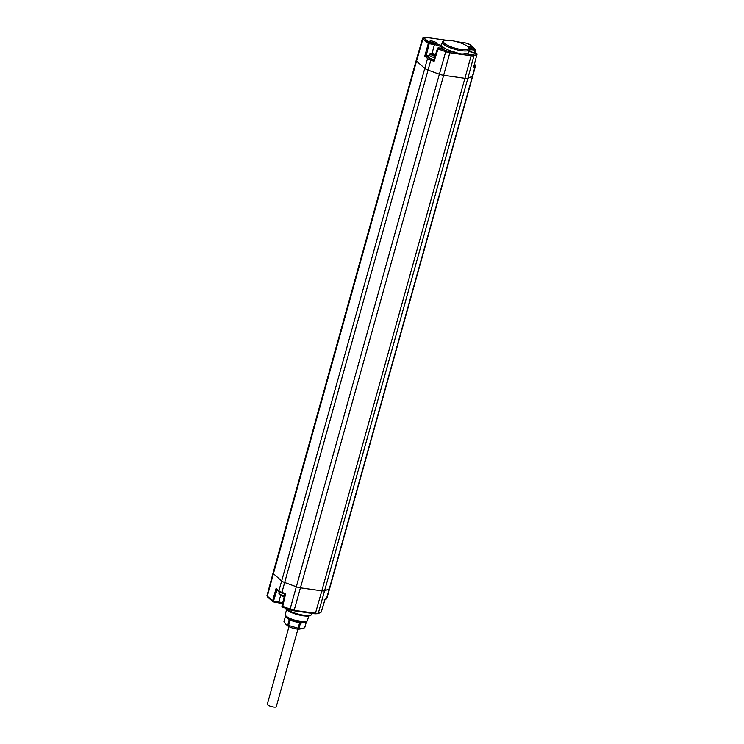<?xml version="1.0" encoding="UTF-8"?>
<svg xmlns="http://www.w3.org/2000/svg" width="744" height="744" viewBox="0 0 744 744"><rect width="100%" height="100%" fill="white"/><g stroke="black" fill="none" stroke-linecap="round" stroke-linejoin="round"><path stroke-width="1.12" d="M444.224 40.762L443.089 41.339A14.108 3.562 15.6 0 0 442.364 42.101L441.592 44.779A14.136 3.562 15.6 0 0 441.769 45.747L443.582 47.504A14.136 3.562 15.6 0 0 455.979 52.48C459.178 53.903 462.08 54.321 464.675 53.717A14.136 3.562 15.6 0 0 468.813 52.387L469.538 49.69A14.108 3.562 15.6 0 0 469.306 48.658L468.646 47.579A13.141 3.311 15.6 0 0 467.818 46.658A13.141 3.311 15.6 0 0 455.719 41.45A13.141 3.311 15.6 0 0 444.224 40.762A13.141 3.311 15.6 0 0 444.577 43.357A13.141 3.311 15.6 0 0 459.997 49.271A13.141 3.311 15.6 0 0 468.646 47.579M467 46.016A3.367 0.846 -164.4 0 1 467.102 46.026A3.367 0.846 -164.4 0 1 470.608 47.105A3.367 0.846 -164.4 0 1 471.473 48.258A3.367 0.846 -164.4 0 1 469.706 48.314A3.367 0.846 -164.4 0 1 469.027 48.193M431.752 41.022A3.367 0.846 -164.4 0 1 435.259 42.092A3.367 0.846 -164.4 0 1 436.124 43.245A3.367 0.846 -164.4 0 1 434.357 43.31A3.367 0.846 -164.4 0 1 429.865 41.506A3.367 0.846 -164.4 0 1 431.752 41.022M443.582 47.504A6.854 1.73 -164.4 0 1 439.62 48.062L438.523 47.867A0.958 0.958 0 0 0 437.472 48.527L433.789 60.125L434.105 61.371L438.058 48.955L437.472 48.527M442.364 42.101A14.108 3.562 15.6 0 0 443.471 44.138A14.108 3.562 15.6 0 0 458.285 50.146A14.108 3.562 15.6 0 0 469.538 49.69M469.12 48.36A6.854 1.73 -164.4 0 1 470.031 48.462L474.951 49.16L474.402 52.936M474.914 53.019L475.63 50.304A0.958 0.958 0 0 0 475.332 49.337L469.985 44.64A0.958 0.828 -48.7 0 0 469.594 44.463L474.951 49.16A0.958 0.828 -48.7 0 1 475.546 50.174L470.162 49.671A5.887 1.488 15.6 0 0 469.557 49.597M473.407 65.639L473.826 66.653L476.96 54.293M324.245 599.711L325.026 599.283L324.245 599.711M312.154 613.409L311.913 614.228A14.108 3.562 -164.4 0 1 311.187 614.99A14.108 3.562 -164.4 0 1 298.846 614.246A14.108 3.562 -164.4 0 1 285.854 608.657A14.108 3.562 -164.4 0 1 285.315 608.127M311.187 614.99L310.053 615.567A13.141 3.311 -164.4 0 1 298.567 614.879A13.141 3.311 -164.4 0 1 286.459 609.671A13.141 3.311 -164.4 0 1 285.64 608.75L285.231 608.099M317.837 613.688A0.958 0.883 -113.3 0 0 318.32 613.13L321.259 611.856A0.958 0.883 -113.3 0 1 320.785 612.414L317.837 613.688L314.972 613.809L307.96 612.814L314.972 613.809L315.475 613.186L321.808 590.848A5.766 1.451 15.6 0 0 324.765 590.792L329.304 588.83A5.766 1.451 15.6 0 0 329.666 588.485L472.775 75.935A5.766 1.451 -164.4 0 1 472.775 75.935A5.766 1.451 -164.4 0 1 472.412 76.279L329.304 588.83L326.467 598.66L325.026 599.283L321.296 611.735M308.565 612.861L293.815 610.768M464.675 53.717L470.971 54.6L471.092 55.819A5.561 1.404 15.6 0 0 473.937 55.763L476.932 54.47L473.696 66.988L475.081 66.383L472.412 76.279L467.874 78.241L318.32 613.13A5.561 1.404 -164.4 0 1 315.475 613.186L290.169 609.866A4.594 1.163 -164.4 0 0 293.573 610.731L299.86 611.624M273.485 601.85L278.275 602.575L278.777 601.961L272.639 600.808A0.958 0.828 -48.7 0 0 273.243 601.822L277.066 589.797M446.409 40.278L425.503 37.274L422.629 38.186A4.12 1.042 15.6 0 0 422.945 38.772L428.302 43.477L434.44 44.612L434.31 43.403A6.854 1.73 -164.4 0 1 441.769 45.747M425.615 37.33A3.153 0.8 15.6 0 0 424.043 38.009L429.4 42.706L426.256 55.642L428.814 56.005M434.31 43.403L429.4 42.706A0.958 0.828 -48.7 0 0 428.302 43.477L424.787 56.088L426.247 55.642L428.637 57.734A4.715 1.19 15.6 0 0 431.148 59.046L284.664 582.506L296.261 586.746A5.766 1.451 15.6 0 0 300.529 587.834L321.808 590.848L464.916 78.297L443.638 75.284L294.187 610.173A5.561 1.404 -164.4 0 1 290.086 609.122L439.369 74.195L427.772 69.955A5.766 1.451 -164.4 0 1 424.703 68.355L416.51 61.157L273.401 573.708L281.595 580.906A5.766 1.451 15.6 0 0 284.664 582.506L281.948 592.354A5.673 1.432 -164.4 0 1 278.926 590.783L276.136 588.327L277.103 589.657M435.612 54.377L432.72 53.661C430.358 53.456 429.158 53.838 429.139 54.824L428.553 56.907A5.096 1.283 15.6 0 0 433.919 59.725M470.971 54.6A4.594 1.163 15.6 0 0 473.324 54.554L476.076 53.233M469.092 51.364A6.854 1.73 -164.4 0 0 475.332 53.122L476.318 53.261A0.958 0.883 -113.3 0 1 476.932 54.47L476.997 54.405A0.958 0.958 0 0 0 476.197 53.205L475.1 53.094M281.967 605.988L284.822 594.149L282.032 593.098L284.85 594.131L285.612 593.693L284.868 594.131L285.612 593.693L282.571 607.123L290.095 609.875L290.086 609.122L281.967 605.988A0.958 0.958 0 0 0 282.571 607.123L290.039 609.82M435.166 55.791L432.915 55.028M434.087 55.4L434.319 54.591L435.463 54.851M434.319 54.591L433.715 55.344M432.822 54.777L433.975 54.433M308.751 615.948L307.384 620.682A11.476 2.892 -164.4 0 1 306.788 621.305A11.476 2.892 -164.4 0 1 296.754 620.701A11.476 2.892 -164.4 0 1 286.18 616.153A11.476 2.892 -164.4 0 1 285.454 615.344A11.476 2.892 -164.4 0 1 285.268 614.516L286.552 609.755M306.788 621.305L305.654 621.891A10.509 2.651 -164.4 0 1 296.465 621.333A10.509 2.651 -164.4 0 1 286.784 617.176A10.509 2.651 -164.4 0 1 286.124 616.432L285.454 615.344M286.542 616.953A9.616 2.427 15.6 0 0 287.324 618.18A9.616 2.427 15.6 0 0 294.801 621.612A9.616 2.427 15.6 0 0 299.553 622.654A9.616 2.427 15.6 0 0 303.301 622.821A9.616 2.427 15.6 0 0 305.031 622.114M305.756 621.835L306.249 622.272A10.816 2.725 -164.4 0 1 306.249 622.291A10.816 2.725 -164.4 0 1 306.137 622.514L300.464 623.119A10.816 2.725 -164.4 0 1 299.553 622.998L290.048 620.236A10.816 2.725 -164.4 0 1 289.239 619.864L285.408 616.497A10.816 2.725 -164.4 0 1 285.408 616.478A10.816 2.725 -164.4 0 1 285.519 616.255L285.984 616.209M300.464 623.119L299.004 628.355A10.816 2.725 -164.4 0 1 298.093 628.224L288.588 625.462A10.816 2.725 -164.4 0 1 287.779 625.09L285.631 624.011L287.407 625.611A7.208 1.823 -164.4 0 1 287.37 625.583M299.553 622.998L298.093 628.224M304.789 627.518L306.249 622.291L304.789 627.499A10.816 2.725 -164.4 0 1 304.789 627.518A10.816 2.725 -164.4 0 1 304.677 627.741L302.204 628.615L299.004 628.355M302.204 628.615L299.804 629.071A7.208 1.823 -164.4 0 1 293.387 628.317A7.208 1.823 -164.4 0 1 287.454 625.648A7.208 1.823 -164.4 0 1 287.407 625.611M285.687 624.058L283.948 621.724A10.816 2.725 -164.4 0 1 283.948 621.705A10.816 2.725 -164.4 0 1 283.957 621.686M306.137 622.514L304.677 627.741M285.408 616.497L283.948 621.724L285.408 616.478M289.239 619.864L287.779 625.09M290.048 620.236L288.588 625.462M468.664 47.607A2.39 0.605 -164.4 0 1 470.255 48.379M430.85 42.231A2.39 0.605 -164.4 0 1 431.873 42.259A2.39 0.605 -164.4 0 1 434.905 43.366M288.988 626.643L267.338 704.159A4.641 1.172 15.6 0 0 267.71 704.828A4.641 1.172 15.6 0 0 272.574 706.8A4.641 1.172 15.6 0 0 276.284 706.651L297.926 629.145M474.17 65.305L474.467 65.184A0.958 0.883 66.7 0 1 475.081 66.383A5.673 1.432 15.6 0 0 475.444 66.039L472.775 75.925M329.666 588.485L326.83 598.325A5.673 1.432 -164.4 0 1 326.467 598.66A0.958 0.883 -113.3 0 1 325.984 599.218L324.961 599.664M469.594 44.463A3.153 0.8 15.6 0 0 465.586 42.994L465.344 42.957M465.586 42.994L456.909 41.766M442.401 48.035A5.887 1.488 15.6 0 0 434.44 44.612L432.013 53.587M446.288 50.722L445.703 51.755L438.058 48.955L438.644 47.923L446.288 50.722A4.594 1.163 15.6 0 0 449.683 51.587L455.979 52.48M475.332 53.122L469.101 51.327M470.031 48.462L469.65 51.559M474.467 65.184A4.715 1.19 15.6 0 0 474.44 64.263M473.324 54.554A0.958 0.883 66.7 0 1 473.937 55.763L467.874 78.241A5.766 1.451 -164.4 0 1 464.916 78.297L471.092 55.819L449.813 52.805L443.638 75.284A5.766 1.451 -164.4 0 1 439.369 74.195L445.703 51.755A5.561 1.404 15.6 0 0 449.813 52.805L449.683 51.587M282.553 603.561A6.947 1.748 15.6 0 0 278.396 602.547M280.627 595.563L278.777 601.961A5.989 1.507 -164.4 0 1 282.701 602.91M446.605 40.269L425.373 37.302M424.043 38.009A0.958 0.828 131.3 0 0 422.945 38.772L416.51 61.157A4.325 1.088 -164.4 0 1 416.166 60.534L273.057 573.085A4.325 1.088 15.6 0 0 273.401 573.708L267.329 596.139A4.12 1.042 -164.4 0 1 267.003 595.553L273.057 573.085M433.817 60.022L431.148 59.046M424.787 56.088L427.54 58.506A5.673 1.432 15.6 0 0 430.562 60.078L434.105 61.371M285.612 593.693L281.948 592.354L281.957 593.108L279.139 591.62A0.958 0.828 -48.7 0 1 278.926 590.783L427.54 58.506A0.958 0.828 131.3 0 1 428.637 57.734M279.521 591.787A0.958 0.828 -48.7 0 1 279.139 591.62L276.666 589.443M282.543 603.598L273.355 601.877A0.958 0.958 0 0 1 272.862 601.645L267.542 596.976A0.958 0.828 -48.7 0 1 267.329 596.139L272.639 600.808L276.136 588.327M284.394 595.907A5.096 1.283 -164.4 0 1 278.861 593.052L279.242 591.703M429.139 54.824A5.096 1.283 15.6 0 0 434.57 57.651M435.603 54.414A3.878 0.977 15.6 0 0 432.869 53.735A3.878 0.977 15.6 0 0 430.785 54.414A3.878 0.977 15.6 0 0 435.026 56.219M435.166 54.786L434.905 55.726M434.543 55.568L434.775 54.731M469.985 44.64L465.474 42.938L456.611 41.683M438.523 47.867L442.392 48.202M475.444 66.039L474.774 64.393M326.83 598.325L325.984 599.218M267.542 596.976L267.003 595.553M422.629 38.186L416.166 60.534M284.18 596.781L280.2 595.33L278.861 593.052M320.785 612.414A0.958 0.958 0 0 0 321.324 611.81L325.016 599.487"/></g></svg>
